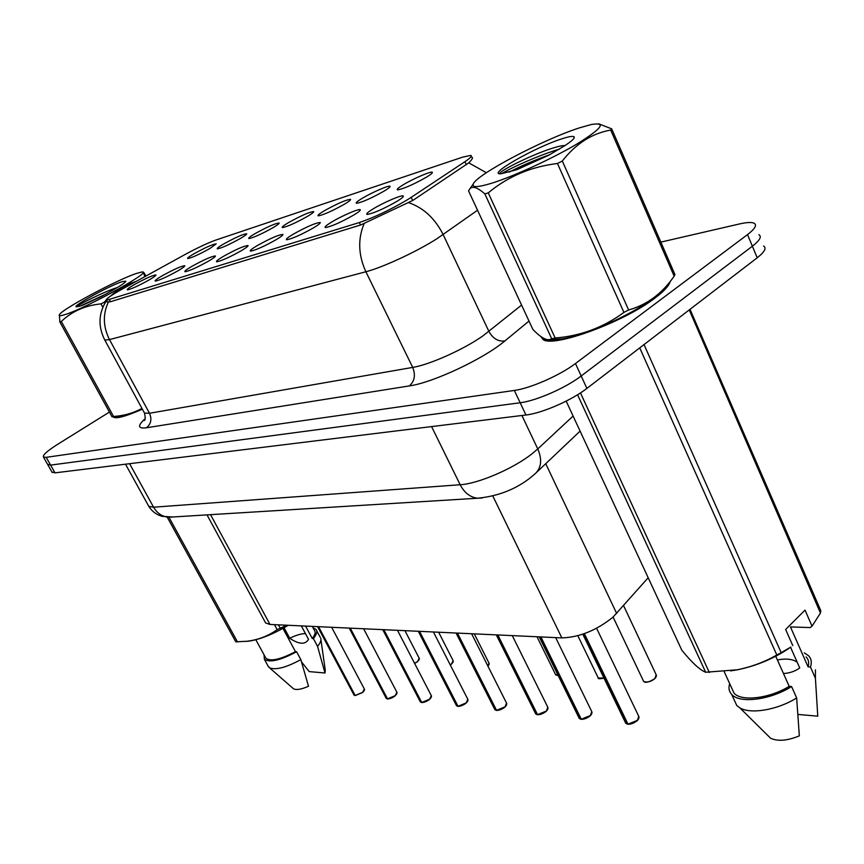 <?xml version="1.0" encoding="UTF-8"?>
<svg xmlns="http://www.w3.org/2000/svg" width="864" height="864" viewBox="0 0 864 864"><rect width="100%" height="100%" fill="white"/><g stroke="black" fill="none" stroke-linecap="round" stroke-linejoin="round"><path stroke-width="1.3" d="M362.318 198.288C372.049 192.391 389.372 184.885 390.031 186.311C390.388 186.894 388.411 188.492 384.091 191.106C371.92 197.964 362.804 202.036 356.767 203.321C355.18 203.17 357.026 201.485 362.318 198.288M324.184 210.848C337.446 203.504 346.248 199.67 350.579 199.368C350.881 199.94 348.862 201.539 344.509 204.152C332.737 210.751 324.054 214.661 318.449 215.849C316.991 215.698 318.902 214.024 324.184 210.848M288.5 222.61C301.288 215.546 309.69 211.864 313.697 211.583C313.956 212.144 311.904 213.732 307.53 216.335C296.125 222.707 287.831 226.454 282.625 227.578C281.275 227.405 283.23 225.752 288.5 222.61M255.042 233.636C267.397 226.832 275.432 223.29 279.137 223.02C279.364 223.582 277.279 225.158 272.894 227.75C261.846 233.906 253.897 237.503 249.048 238.561C247.795 238.378 249.793 236.736 255.042 233.636M223.614 243.994C235.559 237.427 243.248 234.014 246.704 233.766C246.888 234.306 244.782 235.883 240.386 238.464C229.673 244.415 222.048 247.882 217.512 248.875C216.356 248.692 218.398 247.061 223.614 243.994M194.022 253.746C205.589 247.406 212.976 244.112 216.194 243.875L209.822 248.54C199.422 254.297 192.1 257.645 187.844 258.574C186.775 258.39 188.838 256.781 194.022 253.746M403.175 184.82C413.154 178.718 431.557 170.791 432.346 172.303C432.756 172.897 430.823 174.506 426.546 177.12C413.953 184.248 404.374 188.492 397.829 189.875C396.112 189.745 397.894 188.05 403.175 184.82M331.7 222.026C341.896 215.827 359.554 208.213 360.256 209.758C360.623 210.416 358.474 212.177 353.797 215.017C341.248 222.124 331.873 226.303 325.674 227.556C323.957 227.372 325.966 225.526 331.7 222.026M293.08 234.284C306.796 226.649 315.846 222.728 320.231 222.523C320.544 223.171 318.352 224.921 313.654 227.761C301.525 234.598 292.594 238.594 286.87 239.771C285.293 239.566 287.356 237.74 293.08 234.284M257.029 245.722C270.259 238.388 278.888 234.619 282.917 234.436C283.187 235.073 280.962 236.801 276.242 239.63C264.514 246.218 255.992 250.052 250.679 251.143C249.232 250.938 251.348 249.134 257.029 245.722M223.333 256.414C236.077 249.361 244.328 245.743 248.054 245.56C248.281 246.186 246.035 247.903 241.304 250.711C229.943 257.072 221.789 260.755 216.842 261.781C215.514 261.565 217.674 259.783 223.333 256.414M191.743 266.436C204.055 259.643 211.95 256.165 215.417 255.982C215.59 256.597 213.322 258.304 208.591 261.09C197.586 267.224 189.767 270.778 185.155 271.75C183.924 271.523 186.127 269.752 191.743 266.436M162.076 275.854C173.977 269.298 181.548 265.939 184.777 265.766C184.918 266.371 182.628 268.056 177.908 270.832C167.227 276.761 159.721 280.184 155.401 281.102C154.278 280.876 156.492 279.126 162.076 275.854M134.158 284.71C145.681 278.381 152.95 275.141 155.963 274.979C156.082 275.562 153.781 277.225 149.062 279.979C138.694 285.725 131.479 289.03 127.429 289.894C126.382 289.667 128.628 287.939 134.158 284.71M373.205 208.861C383.67 202.424 402.473 194.389 403.304 196.02C403.736 196.7 401.63 198.461 396.997 201.312C383.983 208.71 374.123 213.084 367.394 214.434C365.515 214.261 367.459 212.404 373.205 208.861M648.184 577.746L612.911 617.22C596.462 630.396 579.442 637.286 561.848 637.902L269.989 624.445L265.626 622.966L264.924 621.659M411.167 197.37L407.063 199.973C389.966 209.984 374.058 217.512 359.327 222.545L106.207 300.348C105.43 299.246 111.002 295.358 122.936 288.695L184.918 254.588C197.402 247.828 207.738 242.978 215.903 240.041L462.532 157.172L470.718 155.401C472.403 155.866 470.47 157.961 464.908 161.698L411.167 197.37L412.668 200.534M540.864 336.528L542.992 339.487C552.82 348.062 623.624 322.337 654.966 298.058C664.038 291.222 669.092 285.725 670.14 281.545M471.82 157.172C473.256 157.55 472.241 159.43 468.774 162.842L412.884 200.394L360.774 224.953L110.128 301.828L106.574 301.752M47.574 464.303L50.609 465.102L520.16 402.754C536.058 400.896 565.823 387.882 581.191 375.98L752.371 246.208C759.856 240.386 762.016 236.52 758.84 234.641C762.016 236.52 759.856 240.386 752.371 246.208L581.191 375.98C565.823 387.882 536.058 400.896 520.16 402.754L50.609 465.102L47.574 464.303M113.249 416.783L113.648 417.269C116.834 418.846 126.403 416.146 142.376 409.19M109.415 412.074L57.424 444.463C47.002 451.084 42.358 455.296 43.492 457.099L46.202 457.326L514.339 390.442C530.194 388.422 560.012 375.332 575.456 363.517L747.522 234.598C755.039 228.809 757.231 225.007 754.088 223.214C751.54 222.07 746.636 222.318 739.39 223.97L660.852 242.114M51.937 471.992L54.994 472.856L525.949 415.001C541.89 413.305 571.612 400.367 586.894 388.4L757.21 257.785C764.651 251.91 766.778 247.99 763.571 246.013M625.374 722.477L627.912 724.021M637.416 720.5L627.966 724.14L584.377 633.647M627.275 724.043L583.999 633.776M578.923 717.757L581.213 719.129M590.35 715.705L581.267 719.226L540.907 636.941M580.651 719.15L540.486 636.919M535.432 713.329L537.505 714.55M546.307 711.223L537.548 714.636L497.815 634.954M536.998 714.571L497.426 634.932M494.629 709.16L496.508 710.262M504.997 707.011L496.541 710.327L457.445 633.085M496.174 710.284L457.078 633.074M456.268 705.229L457.985 706.223M466.171 703.058L458.017 706.277L419.537 631.336M457.574 706.234L419.191 631.325M579.56 127.829C543.467 139.331 476.874 174.366 473.332 183.87C471.701 187.585 477.554 187.445 490.871 183.47C512.492 176.882 551.513 159.073 576.482 144.277C601.981 128.52 606.949 121.932 591.365 124.502L579.56 127.829M551.653 338.612L484.844 193.892C477.673 187.574 472.716 185.825 469.973 188.654L468.536 190.847L532.894 329.454C541.372 338.191 547.484 341.345 551.243 338.904L555.142 337.997C580.403 336.064 603.331 327.542 623.916 312.412L628.614 309.971C646.672 304.938 661.63 293.987 673.488 277.117L674.946 274.59L611.701 128.866L610.718 130.075C592.045 133.337 575.91 143.651 562.302 161.028L628.614 309.971M484.844 193.892L488.246 192.866L555.142 337.997M549.083 339.703L562.313 338.85C593.87 334.076 656.629 302.292 666.176 286.286M562.226 138.704C534.935 147.182 484.672 175.975 501.53 173.675L517.018 169.614L548.759 155.228L564.592 145.789C571.374 141.404 574.614 138.499 574.29 137.074C573.642 135.788 569.614 136.328 562.226 138.704M565.067 145.487L561.006 145.876C540.054 150.379 499.522 170.597 499.846 173.437M674.168 276.178L610.718 130.075M623.916 312.412L557.464 163.501L562.302 161.028M557.464 163.501C530.939 166.709 507.87 176.494 488.246 192.866M598.644 123.779L611.701 128.866M549.796 154.667C533.812 160.466 520.268 166.288 509.177 172.13M559.408 149.126C539.741 154.872 510.97 167.767 501.703 173.653M136.825 273.359C118.595 278.986 61.97 309.15 59.411 314.69C58.601 316.008 60.178 316.062 64.141 314.863C86.162 308.567 159.635 267.376 140.281 272.387L136.825 273.359M113.53 416.632L111.985 416.74L59.821 321.894L59.411 314.69M59.821 321.894L61.322 321.44L113.551 416.459C123.822 415.811 133.294 413.132 141.966 408.424M145.962 276.026L143.878 272.581C143.035 271.609 143.37 272.905 144.893 276.448M115.463 416.815L120.031 416.74C125.226 415.789 132.635 413.197 142.258 408.964M111.985 416.74L113.551 416.459M122.44 281.567C109.696 285.433 69.088 307.876 76.95 306.785L82.361 305.392L101.606 296.417L113.908 289.57C121.565 285.12 125.55 282.334 125.831 281.2L122.44 281.567M117.504 287.453C103.756 291.697 76.68 305.608 76.658 306.698M102.838 307.282L100.991 303.88L104.231 302.227L104.814 303.286M100.991 303.88C85.266 305.424 72.036 311.288 61.322 321.44M136.264 281.362C126.673 284.353 118.044 289.3 110.376 296.201M106.088 300.294L104.231 302.227M106.175 293.965L79.553 306.342M541.76 337.165L543.629 339.152C553.36 347.641 623.408 322.186 654.437 298.166C662.71 291.935 667.624 286.794 669.179 282.744M783.475 673.531C789.826 673.121 795.236 671.252 799.718 667.926L790.56 647.266M797.213 662.278C793.098 659.124 786.499 658.336 777.384 659.902M642.902 345.438L644.123 344.801L781.186 652.655L790.895 647.028C775.04 658.033 757.436 665.582 738.072 669.676L737.5 669.751C751.583 666.857 764.694 661.943 776.812 654.998L781.186 652.655M730.566 670.918L738.072 669.676M566.168 401.123L681.815 650.182C691.934 662.656 699.894 670.01 705.683 672.257L737.5 669.751M731.56 687.744L734.033 693.144C741.334 701.784 769.403 698.576 789.199 686.362L775.753 656.251M729.691 683.662C728.33 687.928 728.989 691.502 731.668 694.397C739.552 703.804 770.44 700.024 791.564 686.524L789.199 686.362M734.087 699.667L736.754 705.488L739.832 707.854C750.524 714.506 777.816 709.916 796.651 697.918L791.564 686.524M767.448 735.124L770.526 738.169C777.611 741.571 787.223 740.815 799.34 735.88L796.651 697.918M792.785 645.624L785.635 629.467L805.032 610.114L812.03 626.152L820.454 613.03L689.234 309.906M705.683 672.257L577.573 394.751M580.468 392.926L709.344 672.494M690.012 309.312L820.8 610.664L820.454 613.03M776.812 654.998L639.738 347.868M812.03 626.152L810.13 627.577L790.463 626.929L808.078 666.846C809.276 662.85 808.618 659.524 806.101 656.899M808.078 666.846L810.443 666.986C812.009 662.44 811.372 658.692 808.542 655.733L804.319 652.86M810.443 666.986L815.422 678.294L815.443 669.827M815.422 678.294L817.765 716.17L798.088 714.452M113.832 416.794L114.08 417.031C117.212 418.586 126.63 415.951 142.344 409.115M305.456 633.604C301.32 633.593 296.082 635.148 289.721 638.269C299.03 644.479 305.305 644.846 308.534 639.36L301.32 625.892M284.051 627.75L289.721 638.269M245.603 641.434L249.404 641.077C260.917 639.155 273.856 633.884 288.23 625.288M167.249 517.212L235.807 641.844L247.169 641.25C258.433 639.781 268.434 635.915 277.16 629.651L286.772 625.212M265.356 657.202L265.993 658.368C270.886 661.651 280.714 659.416 295.477 651.661L282.928 628.387M264.049 654.815L264.384 659.329C269.784 662.872 280.519 660.344 296.59 651.737L295.477 651.661M267.926 665.82L269.59 667.861C275.908 670.248 286.319 667.505 300.834 659.61L296.59 651.737M292.81 688.165L293.566 688.824C296.492 690.206 301.471 689.353 308.513 686.254L300.834 659.61M168.977 517.288L237.514 641.952M278.446 624.834L280.184 628.063M277.16 629.651L274.45 624.65M305.608 626.087L312.25 638.496C315.155 634.802 315.857 632.07 314.366 630.288L312.282 626.389M312.25 638.496L313.373 638.561C316.764 634.414 317.628 631.346 315.976 629.37L313.103 627.934M313.373 638.561L317.563 646.391C320.393 642.902 321.451 640.138 320.717 638.107M317.563 646.391L324.983 672.991L325.264 670.237L320.944 639.716M324.983 672.991L309.226 671.609L301.536 661.921M420.142 701.525L421.708 702.421M429.624 699.343L421.729 702.464L383.886 629.694M421.34 702.421L383.551 629.683M386.057 698.026L387.493 698.836M397.084 692.604L395.194 695.822L387.515 698.868L350.276 628.15M387.202 698.846L349.974 628.128M353.851 694.71L355.169 695.455L318.557 626.681M354.888 695.444L318.265 626.67M364.543 689.332L362.621 692.507L355.18 695.477L362.61 692.366L364.36 689.008L331.657 627.286M545.735 463.698L616.669 613.462M464.908 161.698L466.322 164.765M109.436 299.808L110.462 301.72M359.327 222.545L360.536 225.029M492.847 496.066L561.848 637.902M210.535 514.663L269.989 624.445M528.995 321.073L504.9 340.913C483.97 358.733 432.95 382.687 409.331 385.916L146.394 427.788C151.038 424.062 152.064 419.224 149.494 413.273L412.711 367.405C429.7 364.716 464.195 349.25 483.17 335.707L521.575 305.089M146.394 427.788C137.786 428.868 137.365 425.822 145.12 418.662M143.986 412.139L144.504 413.089L149.494 413.273L109.501 339.595L104.803 340.07L104.436 339.401M477.544 210.244L437.141 238.583C417.344 251.37 382.45 267.581 365.882 271.76C358.29 255.053 357.707 238.993 364.133 223.582M408.694 202.651C423.533 207.824 435.013 218.462 443.135 234.565L488.905 331.42C492.998 338.645 498.334 341.809 504.9 340.913M108.356 302.098C102.676 314.269 103.064 326.776 109.501 339.595L365.882 271.76L412.711 367.405C415.735 375.073 414.601 381.251 409.331 385.916M486.367 172.724L468.774 162.842M46.202 457.326L54.994 472.856M514.339 390.442L525.949 415.001M575.456 363.517L586.894 388.4M747.522 234.598L757.21 257.785M148.154 505.192L148.792 506.347L153.587 507.2L460.166 484.736C478.116 483.786 513.367 468.666 532.127 453.719L537.775 448.945L521.932 415.498M431.579 426.6L460.166 484.736C464.389 492.804 470.189 497.308 477.565 498.226L482.144 498.01M129.589 463.698L153.587 507.2C157.14 513.259 162.097 516.607 168.458 517.255L477.565 498.226C498.226 496.195 516.035 489.208 531.004 477.263L535.399 473.515C541.447 467.608 542.246 459.421 537.775 448.945L573.102 416.048M125.507 464.195L148.792 506.347C151.88 511.304 156.287 514.631 162 516.326L172.843 516.985M627.966 724.14L637.492 720.306L638.723 716.278L596.592 628.279M638.744 718.718L637.513 720.392M643.248 680.573L643.604 681.329C646.607 682.808 650.398 681.815 654.988 678.37L656.154 674.708L623.581 605.621M654.912 678.553C651.532 681.296 648.205 682.441 644.922 681.988M656.176 676.879L655.009 678.456M581.267 719.226L590.414 715.522L591.754 711.59L555.682 637.621M591.786 713.804L590.447 715.619M537.548 714.636L546.361 711.05L547.787 707.216L512.287 635.623M547.83 709.225L546.394 711.137M496.541 710.327L505.04 706.849L506.552 703.123L471.614 633.744M506.596 704.938L505.073 706.946M458.017 706.277L466.214 702.896L467.802 699.268L433.426 631.984M467.845 700.92L466.247 703.004C463.363 705.208 460.674 706.309 458.125 706.374M597.953 677.354L598.277 678.013L603.958 678.067M604.012 678.164L599.486 678.618M555.444 674.32L558.198 675.529M421.729 702.464L429.667 699.181L431.309 695.65L397.494 630.32M431.352 697.151L429.689 699.289M387.515 698.868L395.183 695.671L396.889 692.226L363.636 628.765M396.932 693.608L395.215 695.779M364.403 690.271L362.642 692.474M487.901 666.079L489.002 663.109L474.293 633.863M489.046 664.6L487.944 666.166M450.23 664.87L451.57 663.876L453.114 660.625L438.642 632.221M450.284 664.978L451.57 664.027L450.274 664.967M453.157 661.997L451.591 663.984M414.601 663.358L417.593 661.457L419.202 658.271L404.946 630.666M414.655 663.476L417.604 661.597L414.644 663.466M419.234 659.534L417.625 661.554M432.302 172.843L432.346 172.303M403.25 196.614L403.304 196.02M106.207 300.348L107.071 301.957M207.025 514.879L265.626 622.966M144.677 419.969L144.331 420.53C145.4 420.023 145.465 417.539 144.504 413.089L104.803 340.07C97.913 326.376 98.442 313.265 106.412 300.737M43.492 457.099L52.25 472.554M580.09 431.104L536.404 472.554M639.122 717.088L637.481 720.479C634.068 723.103 630.936 724.356 628.085 724.237M582.811 634.198L625.763 723.298L627.62 724.183M613.094 617.058L643.604 681.329C644.015 681.178 644.479 684.968 654.977 678.542L656.51 675.454M592.099 712.314L590.414 715.694C587.153 718.189 584.14 719.399 581.375 719.323M539.222 636.865L579.269 718.47L580.943 719.28M548.1 707.843L546.361 711.212C543.262 713.578 540.356 714.755 537.667 714.733M496.292 634.878L535.745 713.956L537.257 714.69M506.833 703.663L505.051 707C502.081 709.258 499.284 710.402 496.66 710.424M456.062 633.02L494.91 709.711L496.271 710.381M468.04 699.754L466.225 703.048M418.284 631.282L456.516 705.715L457.758 706.331M577.843 635.72L598.277 678.013C597.618 678.877 599.53 678.931 604.022 678.186M536.998 636.757L555.736 674.903L558.241 675.626M473.332 183.87L469.973 188.654M559.462 339.304L551.243 338.904M573.664 138.715L574.29 137.074M119.21 416.869L112.05 416.772M543.996 339.962L543.629 339.152M734.033 693.144L724.205 671.674M736.754 705.488L731.668 694.397M770.526 738.169L739.832 707.854M114.394 417.604L114.08 417.031M249.404 641.077L247.169 641.25M265.993 658.368L255.82 639.738M268.618 667.073L264.384 659.329M293.566 688.824L269.59 667.861M320.112 637.114L316.699 630.72M431.525 696.071L429.667 699.332C426.946 701.384 424.343 702.454 421.848 702.562M382.741 629.64L420.368 701.957L421.502 702.518M349.229 628.096L386.262 698.404L387.299 698.922M395.194 695.822C392.58 697.777 390.053 698.825 387.623 698.954M317.596 626.638L354.024 695.045L354.985 695.531M362.621 692.507L355.288 695.563M489.229 663.552L487.955 666.187M453.319 661.014L451.57 664.027M419.386 658.627L417.604 661.597"/></g></svg>
